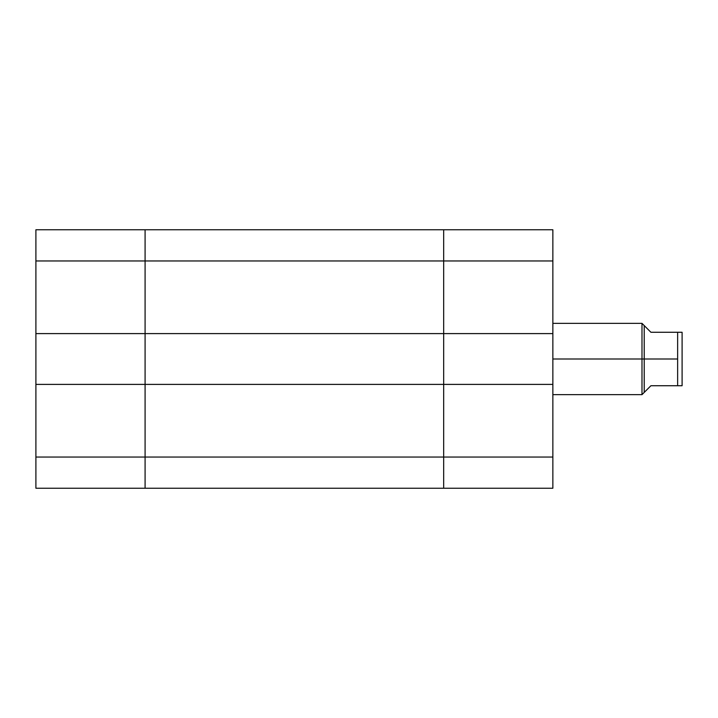 <?xml version="1.0" encoding="UTF-8"?>
<svg xmlns="http://www.w3.org/2000/svg" width="718" height="718" viewBox="0 0 718 718"><rect width="100%" height="100%" fill="white"/><g stroke="black" fill="none" stroke-linecap="round" stroke-linejoin="round"><path stroke-width="1.08" d="M145.09 384.399L35.9 384.399L35.9 457.043L145.09 457.043L145.09 229.76L35.9 229.76L35.9 488.24L145.09 488.24L145.09 384.399L35.9 384.399L35.9 333.601L145.09 333.601L145.09 260.957L35.9 260.957L35.9 333.601L145.09 333.601L145.09 457.043L35.9 457.043L35.9 488.24L145.09 488.24L145.09 457.043L145.09 488.24L443.67 488.24L145.09 488.24L145.09 457.043L443.67 457.043L145.09 457.043L145.09 333.601L443.67 333.601L443.67 260.957L145.09 260.957L145.09 229.76L35.9 229.76L35.9 260.957L145.09 260.957L145.09 333.601L145.09 260.957L443.67 260.957L443.67 229.76L145.09 229.76L145.09 260.957L145.09 229.76L443.67 229.76L443.67 260.957L443.67 230.361L443.67 260.957L552.86 260.957L552.86 333.601L443.67 333.601L443.67 260.957L443.67 384.399L145.09 384.399L145.09 333.601L443.67 333.601L443.67 260.957L552.86 260.957L552.86 229.76L443.67 229.76L552.86 229.76L552.86 384.399L552.86 333.601L443.67 333.601L443.67 384.399L443.67 333.601L443.67 384.399L145.09 384.399M443.67 488.24L443.67 384.399L443.67 457.043L443.67 384.399L552.86 384.399L552.86 457.043L552.86 384.399L443.67 384.399L443.67 488.24L443.67 463.128L443.67 488.24L552.86 488.24L443.67 488.24M552.86 488.24L552.86 457.043L443.67 457.043L552.86 457.043L552.86 488.24M650.903 332.263L645.931 327.291L650.903 332.263L679.596 332.263L650.903 332.263L644.217 325.577L644.217 392.423L644.217 359L677.639 359L677.639 332.263L681.947 332.263M641.991 359L552.86 359L641.991 359L641.991 394.649L641.991 359L644.217 359L641.991 359L641.991 323.351L641.991 359M682.1 385.737L682.1 332.263L682.1 385.737M645.931 390.709L650.903 385.737L644.217 392.423L650.903 385.737L681.947 385.737L677.639 385.737L677.639 359L644.217 359L644.217 325.577L645.931 327.291M650.903 385.737L677.639 385.737L677.639 332.263M644.217 392.423L641.991 394.649L552.86 394.649M552.86 323.351L641.991 323.351L644.217 325.577"/></g></svg>

